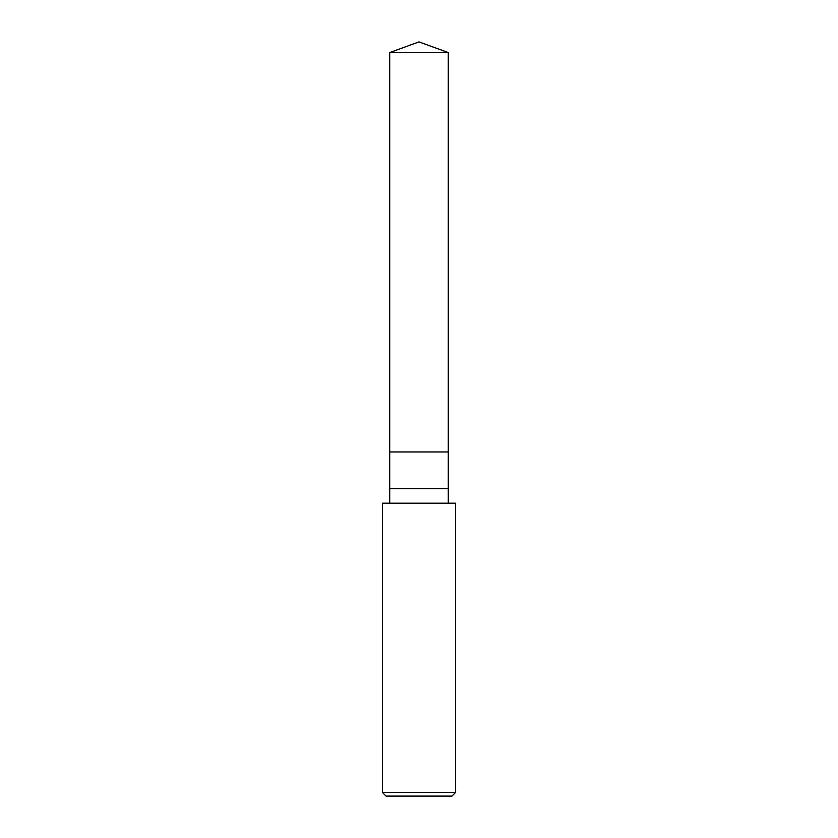 <?xml version="1.0" encoding="UTF-8"?>
<svg xmlns="http://www.w3.org/2000/svg" width="838" height="838" viewBox="0 0 838 838"><rect width="100%" height="100%" fill="white"/><g stroke="black" fill="none" stroke-linecap="round" stroke-linejoin="round"><path stroke-width="1.26" d="M389.712 52.564L419 41.9L448.288 52.564L389.712 52.564L448.288 52.564L448.288 451.954L389.712 451.954L389.712 52.564L389.712 451.954L448.288 451.954L448.288 52.564L419 41.9L389.712 52.564M448.288 451.954L389.712 451.954L448.288 451.954L448.288 488.564L389.712 488.564L389.712 451.954L389.712 488.564L448.288 488.564L448.288 503.209L448.288 451.954M389.712 503.209L389.712 488.564L389.712 503.209M455.61 503.209L382.39 503.209L455.61 503.209L455.61 792.434L382.39 792.434L382.39 503.209L382.39 792.434L455.61 792.434L451.954 796.1L386.046 796.1L382.39 792.434L386.046 796.1L451.954 796.1L455.61 792.434L455.61 503.209"/></g></svg>
